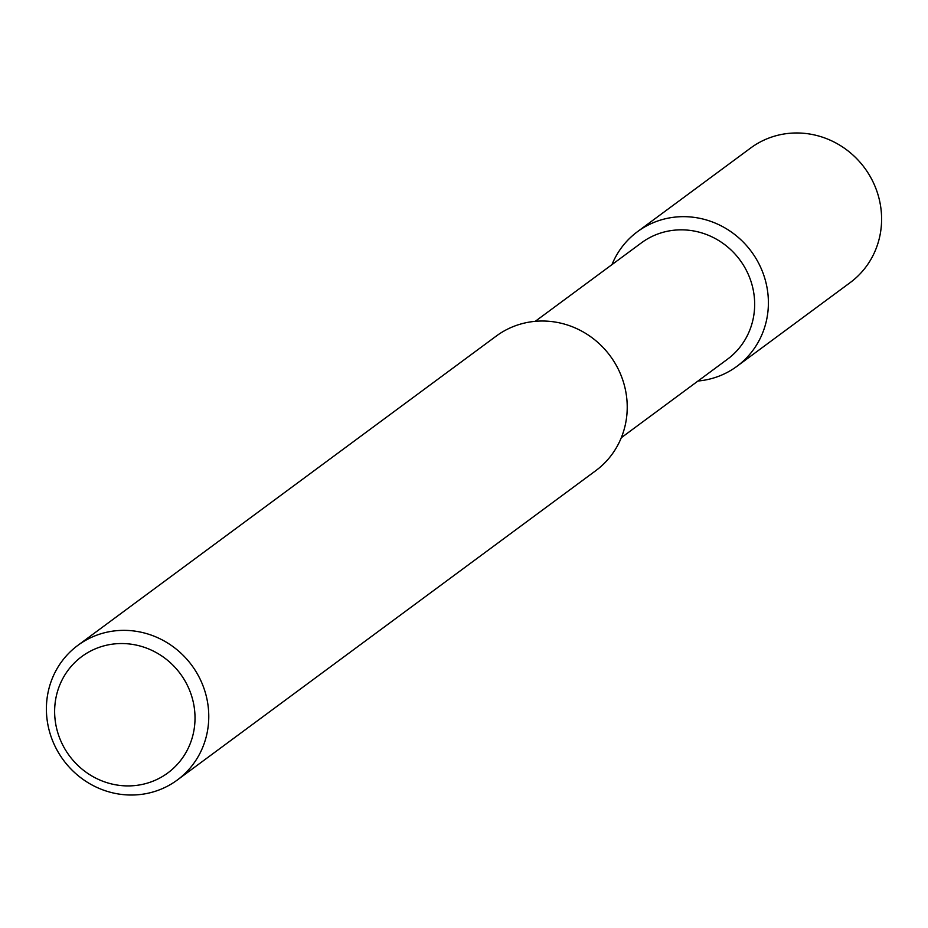 <?xml version="1.0" encoding="UTF-8"?>
<svg xmlns="http://www.w3.org/2000/svg" width="928" height="928" viewBox="0 0 928 928"><rect width="100%" height="100%" fill="white"/><g stroke="black" fill="none" stroke-linecap="round" stroke-linejoin="round"><path stroke-width="1.39" d="M54.636 710.964A72.372 68.985 -126.5 0 0 124.329 785.819A72.372 68.985 -126.5 0 0 195.019 718.492A72.372 68.985 -126.5 0 0 125.326 643.638A72.372 68.985 -126.5 0 0 54.636 710.964M46.4 708.342A83.694 79.773 -126.5 0 0 91.605 784.752A83.694 79.773 -126.5 0 0 177.329 779.996A83.694 79.773 -126.5 0 0 208.765 717.042A83.694 79.773 -126.5 0 0 163.56 640.633A83.694 79.773 -126.5 0 0 77.824 645.389A83.694 79.773 -126.5 0 0 46.4 708.342M177.329 779.996L595.788 470.658A83.694 79.773 -126.5 0 0 627.224 407.705A83.694 79.773 -126.5 0 0 582.018 331.296A83.694 79.773 -126.5 0 0 496.283 336.052L77.824 645.389M621.284 437.726L727.482 359.217A72.372 68.985 -126.5 0 0 754.661 304.79A72.372 68.985 -126.5 0 0 715.569 238.716A72.372 68.985 -126.5 0 0 641.445 242.834L535.247 321.332M698.007 381.014A83.694 79.773 -126.5 0 0 736.971 366.293A83.694 79.773 -126.5 0 0 768.396 303.34A83.694 79.773 -126.5 0 0 723.19 226.931A83.694 79.773 -126.5 0 0 637.466 231.687A83.694 79.773 -126.5 0 0 611.97 264.619M736.971 366.293L850.176 282.611A83.694 79.773 -126.5 0 0 881.6 219.658A83.694 79.773 -126.5 0 0 836.395 143.248A83.694 79.773 -126.5 0 0 750.671 148.004L637.466 231.687"/></g></svg>
